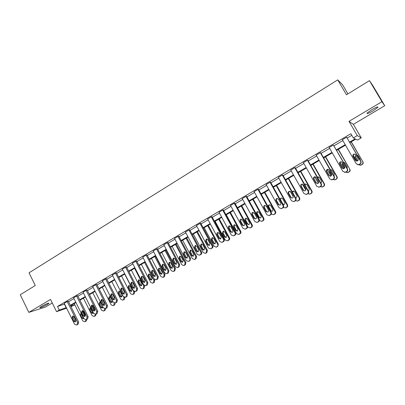 <?xml version="1.0" encoding="UTF-8"?>
<svg xmlns="http://www.w3.org/2000/svg" width="405" height="405" viewBox="0 0 405 405"><rect width="100%" height="100%" fill="white"/><g stroke="black" fill="none" stroke-linecap="round" stroke-linejoin="round"><path stroke-width="0.61" d="M41.563 306.332C46.003 303.912 48.473 302.899 48.98 303.294L47.238 304.54C42.834 306.944 40.368 307.957 39.837 307.572L41.563 306.332M371.866 109.628C376.316 107.112 378.31 106.368 377.855 107.396L373.025 110.894C368.616 113.39 366.631 114.124 367.067 113.106L371.866 109.628M66.633 308.21L56.543 311.663L50.524 299.437L28.831 312.382L20.25 294.749L35.276 285.535L29.033 272.818L337.729 79.881L346.442 94.76L369.461 80.646L372.878 85.703L384.75 105.72L381.945 101.701L348.988 121.363L357.281 135.589L361.27 137.862L357.478 140.069L355.742 139.173L349.95 142.555M369.461 80.646L381.945 101.701M28.831 312.382L45.451 307.051L52.275 303.001M348.988 121.363L353.378 124.335L384.75 105.72M353.378 124.335L361.27 137.862M74.809 304.813L71.007 306.712M347.915 93.859L342.66 84.893L337.729 79.881M86.705 319.287L87.637 318.811L88.138 316.664L77.669 295.701L76.616 296.035L87.11 317.064L86.609 319.216L85.865 319.631L84.043 318.806L73.589 297.817L76.616 296.035M106.171 308.261L107.006 307.81L107.522 305.628L96.825 284.437L95.813 284.745L106.54 305.998L106.019 308.19L105.386 308.549L103.391 307.795L92.704 286.573L95.813 284.745M126.016 296.986L126.897 296.516L127.433 294.293L116.493 272.874L115.526 273.147L126.497 294.637L125.96 296.86L125.312 297.229L123.262 296.48L112.332 275.025L115.526 273.147M146.402 285.398L147.334 284.907L147.891 282.649L136.703 260.992L135.786 261.235L147 282.958L146.448 285.221L145.78 285.601L143.679 284.852L132.501 263.164L135.786 261.235M167.351 273.491L168.343 272.975L168.915 270.677L157.474 248.776L156.608 248.989L168.085 270.955L167.508 273.259L166.825 273.648L164.663 272.904L153.232 250.973L156.608 248.989M188.877 261.25L189.945 260.704L190.537 258.37L178.823 236.221L178.013 236.393L189.763 258.613C190.168 259.595 189.97 260.375 189.165 260.952L188.269 261.448L186.244 260.617L174.545 238.439L178.013 236.393M211.005 248.66L212.164 248.083C212.989 247.49 213.197 246.701 212.782 245.708L200.789 223.312L200.035 223.444L212.063 245.916C212.478 246.908 212.276 247.703 211.445 248.295L210.509 248.807L208.443 247.976L196.46 225.544L200.035 223.444M233.751 235.71L235.032 235.097C235.882 234.49 236.095 233.685 235.669 232.678L223.383 210.023L222.694 210.114L235.016 232.845C235.442 233.852 235.229 234.662 234.379 235.27L233.396 235.801L231.29 234.966L219.019 212.276L222.694 210.114M257.135 222.375L258.572 221.722C259.448 221.1 259.671 220.279 259.235 219.267L246.645 196.344L246.022 196.395L258.648 219.388C259.084 220.411 258.866 221.231 257.985 221.859L256.957 222.416L254.811 221.576L242.236 198.622L246.022 196.395M281.197 208.631L282.822 207.952C283.723 207.314 283.951 206.479 283.505 205.451L270.601 182.26L270.044 182.265L282.989 205.532C283.439 206.56 283.206 207.4 282.305 208.043L281.222 208.626L279.04 207.78L266.146 184.558L270.044 182.265M306.033 194.466L307.805 193.762C308.731 193.104 308.969 192.253 308.514 191.211L295.28 167.751L294.8 167.705L308.073 191.246C308.534 192.294 308.296 193.144 307.365 193.808L306.226 194.415L304.003 193.565L290.78 170.07L294.8 167.705M331.548 179.855L333.558 179.137C334.515 178.458 334.763 177.593 334.292 176.54L320.714 152.796L320.315 152.695L333.938 176.519C334.408 177.582 334.16 178.448 333.199 179.126L331.994 179.769L329.741 178.914L316.173 155.135L320.315 152.695M357.701 164.734L358.84 164.719L360.116 164.05C361.108 163.352 361.361 162.471 360.885 161.403L346.629 137.219L360.617 161.332C361.098 162.405 360.84 163.291 359.848 163.99L358.567 164.663L356.284 163.797L342.357 139.735L346.629 137.219M349.667 142.064L355.144 138.869L353.302 137.918L350.867 133.731L57.485 306.464L64.587 304.074M68.541 301.745L73.958 298.566M77.937 296.232L83.46 292.987M87.45 290.638L93.084 287.332M97.094 284.973L102.84 281.602M106.869 279.232L112.722 275.79M116.772 273.416L122.745 269.907M126.811 267.518L132.901 263.938M136.986 261.539L143.198 257.889M147.304 255.479L153.637 251.753M157.763 249.333L164.222 245.536M168.369 243.101L174.96 239.228M179.121 236.783L185.849 232.829M190.026 230.374L196.891 226.344M201.093 223.879L208.094 219.763M212.311 217.282L219.454 213.086M223.697 210.595L230.987 206.312M235.244 203.811L242.686 199.442M246.964 196.926L254.558 192.466M258.856 189.94L266.606 185.384M270.925 182.847L278.837 178.2M283.176 175.654L291.251 170.905M295.615 168.343L303.856 163.498M308.24 160.927L316.659 155.981M321.059 153.394L329.655 148.346M334.079 145.749L342.853 140.591M347.298 137.978L351.798 135.336M344.549 172.363L346.736 171.654C347.708 170.966 347.961 170.09 347.485 169.027L333.371 145.02L347.171 168.986C347.647 170.049 347.399 170.93 346.422 171.619L345.176 172.272L342.908 171.411L329.164 147.491L333.371 145.02M318.705 187.221L320.583 186.508C321.524 185.839 321.767 184.979 321.307 183.931L307.901 160.329L307.461 160.258L320.907 183.941C321.373 184.994 321.13 185.855 320.183 186.523L319.008 187.145L316.771 186.295L303.38 162.658L307.461 160.258M293.529 201.604L295.215 200.91C296.136 200.262 296.364 199.422 295.913 198.384L282.847 175.061L282.331 175.041L295.437 198.445C295.893 199.483 295.66 200.328 294.739 200.976L293.63 201.574L291.428 200.728L278.372 177.37L282.331 175.041M269.072 215.556L270.606 214.888C271.497 214.26 271.72 213.43 271.279 212.407L258.532 189.358L257.945 189.383L270.727 212.514C271.173 213.536 270.945 214.367 270.054 214.999L269.001 215.571L266.834 214.726L254.102 191.641L257.945 189.383M245.364 229.088L246.716 228.46C247.582 227.843 247.794 227.033 247.364 226.02L234.93 203.234L234.272 203.305L246.746 226.167C247.177 227.18 246.959 227.995 246.093 228.612L245.091 229.159L242.965 228.319L230.541 205.497L234.272 203.305M222.299 242.231L223.514 241.638C224.355 241.036 224.562 240.236 224.142 239.244L212.002 216.715L211.283 216.827L223.454 239.426C223.879 240.428 223.666 241.228 222.826 241.831L221.869 242.352L219.788 241.517L207.659 218.958L211.283 216.827M199.862 254.998L200.976 254.436C201.791 253.854 201.994 253.069 201.579 252.087L189.727 229.812L188.948 229.964L200.834 252.31C201.244 253.297 201.042 254.082 200.227 254.669L199.311 255.17L197.265 254.34L185.424 232.035L188.948 229.964M178.038 267.411L179.071 266.88L179.653 264.566L168.075 242.544L167.235 242.737L178.848 264.829L178.261 267.148L177.567 267.543L175.38 266.804L163.812 244.747L167.235 242.737M156.806 279.485L157.768 278.979L158.33 276.706L147.015 254.927L146.124 255.15L157.469 277L156.902 279.283L156.229 279.663L154.097 278.918L142.793 257.109L146.124 255.15M136.141 291.23L137.047 290.75L137.589 288.512L126.532 266.971L125.591 267.229L136.677 288.836L136.131 291.084L135.478 291.453L133.397 290.704L122.35 269.138L125.591 267.229M116.027 302.662L116.883 302.201L117.409 299.999L106.591 278.696L105.604 278.984L116.448 300.358L115.921 302.565L115.283 302.925L113.258 302.176L102.45 280.837L105.604 278.984M96.446 313.789L97.256 313.349L97.767 311.182L87.181 290.107L86.149 290.425L96.76 311.567L96.248 313.738L95.626 314.093L93.651 313.338L83.081 292.233L86.149 290.425M77.233 324.668L78.145 324.202L78.636 322.071L68.283 301.219L67.205 301.568L77.588 322.486L77.092 324.623L76.489 324.967L74.56 324.208L64.218 303.33L67.205 301.568M353.302 137.918L357.281 135.589M56.543 311.663L59.262 310.068L66.339 307.613M57.485 306.464L59.262 310.068M70.303 305.294L75.735 302.125M79.714 299.796L85.252 296.561M89.252 294.227L94.897 290.927M98.916 288.578L104.667 285.216M108.707 282.857L114.574 279.43M118.63 277.06L124.618 273.562M128.694 271.183L134.794 267.614M138.89 265.224L145.117 261.584M149.227 259.185L155.576 255.474M159.707 253.059L166.187 249.272M170.338 246.847L176.944 242.99M181.116 240.55L187.854 236.611M192.046 234.166L198.921 230.146M203.133 227.686L210.149 223.585M214.377 221.115L221.535 216.933M225.787 214.453L233.093 210.18M237.36 207.689L244.817 203.33M249.105 200.824L256.714 196.379M261.022 193.858L268.793 189.322M273.122 186.791L281.05 182.159M285.398 179.618L293.493 174.889M297.862 172.333L306.129 167.508M310.519 164.941L318.958 160.01M323.367 157.434L331.984 152.401M336.418 149.81L345.217 144.666M70.733 306.165L74.793 304.783M345.495 145.157L336.697 150.296M332.262 152.882L323.646 157.915M319.231 160.491L310.792 165.422M306.398 167.984L298.136 172.814M293.762 175.365L285.667 180.093M281.313 182.635L273.385 187.267M269.052 189.793L261.286 194.329M256.973 196.845L249.364 201.29M245.071 203.796L237.613 208.15M233.346 210.646L226.036 214.913M221.788 217.394L214.625 221.576M210.392 224.046L203.376 228.142M199.164 230.602L192.284 234.617M188.097 237.067L181.354 241M177.182 243.44L170.571 247.298M166.42 249.723L159.94 253.505M155.809 255.919L149.46 259.625M145.344 262.03L139.118 265.665M135.022 268.054L128.917 271.618M124.841 273.998L118.857 277.496M114.797 279.865L108.93 283.292M104.89 285.652L99.134 289.013M95.114 291.357L89.47 294.653M85.465 296.992L79.932 300.226M75.948 302.55L70.516 305.719M64.39 304.185L66.147 307.724M358.091 158.77C358.506 159.813 358.187 160.572 357.129 161.048L355.327 160.355L353.013 156.36C352.598 155.302 352.927 154.538 354.01 154.072L355.772 154.771L358.091 158.77M356.425 161.094L355.61 160.426L353.307 156.446C352.892 155.393 353.221 154.634 354.299 154.168L355.074 154.148M356.658 161.114L353.206 155.15M351.105 141.882L362.961 161.939C363.427 162.982 363.179 163.843 362.217 164.516L360.971 165.169L359.863 165.184M351.267 141.79L362.961 161.939M356.005 155.171L355.58 157.12L357.691 160.755M360.384 160.542L360.253 159.383L357.995 155.495L357.053 154.801M355.889 154.973L355.301 157.034L357.524 160.871M358.85 164.719L360.708 165.113L361.959 164.46C362.926 163.782 363.179 162.921 362.708 161.873M344.685 166.435C345.09 167.462 344.782 168.212 343.754 168.682L341.962 167.994L339.679 164.025C339.268 162.982 339.587 162.228 340.64 161.767L342.397 162.461L344.685 166.435M343.248 168.753L342.291 168.04L340.013 164.086C339.608 163.048 339.927 162.294 340.975 161.833L341.547 161.782M331.482 173.983C331.887 174.995 331.589 175.735 330.586 176.205L328.799 175.517L326.546 171.568C326.147 170.546 326.455 169.801 327.478 169.341L329.225 170.034L331.482 173.983M330.232 176.271L329.174 175.537L326.926 171.604C326.526 170.581 326.835 169.842 327.853 169.381L328.268 169.32M343.739 168.688L340.129 162.415M338.155 149.445L349.91 169.361C350.371 170.394 350.128 171.244 349.176 171.912L347.05 172.606M338.362 149.323L349.91 169.361M344.128 162.304L343.632 162.339M342.696 162.982L342.63 164.546L344.63 168.024M347.125 168.404L347.186 166.84L344.959 162.967L343.572 162.238M342.544 162.719L342.311 164.491L344.468 168.237M345.85 172.155L347.667 172.515L348.877 171.882C349.829 171.209 350.077 170.353 349.611 169.32M330.946 176.038L327.306 169.67M325.402 156.892L336.717 176.651L337.051 176.666C337.507 177.694 337.269 178.534 336.332 179.192L334.378 179.896M325.65 156.745L337.051 176.666M331.184 169.639L330.46 169.832M329.705 170.875L329.873 171.862L331.66 174.985M334.003 176.028L334.322 174.18L332.12 170.333L330.369 169.675M329.473 170.459L329.513 171.831L331.538 175.375M333.011 179.445L334.819 179.81L335.993 179.187C336.935 178.524 337.173 177.679 336.717 176.651M318.487 181.415C318.882 182.412 318.593 183.141 317.616 183.607L315.844 182.923L313.622 179C313.222 177.992 313.521 177.258 314.518 176.798L316.259 177.486L318.487 181.415M317.383 183.662L316.259 182.918L314.042 179.01C313.647 178.003 313.946 177.269 314.938 176.813L315.222 176.757M318.284 183.176L314.72 176.899M312.842 164.227L324.01 183.87L324.385 183.86C324.835 184.882 324.602 185.718 323.681 186.366L321.859 187.064M313.126 164.06L324.385 183.86M318.462 176.874L317.545 177.314M321.033 183.45L321.651 181.41L319.479 177.587L317.414 177.086M316.72 178.296L318.679 182.189M320.36 186.629L322.157 186.994L323.301 186.386C324.228 185.733 324.461 184.893 324.01 183.87M305.689 188.73C306.079 189.717 305.8 190.436 304.843 190.902L303.087 190.218L300.89 186.32C300.5 185.323 300.788 184.599 301.76 184.143L303.487 184.827L305.689 188.73M304.712 190.937L303.537 190.188L301.35 186.3C300.961 185.308 301.249 184.584 302.216 184.133L302.398 184.088M305.745 190.092L302.358 184.083M300.464 171.452L311.496 190.983L311.911 190.952C312.356 191.965 312.123 192.795 311.217 193.438L309.496 194.122M300.788 171.264L311.911 190.952M305.952 184.012L304.894 184.796M308.215 190.684L308.342 190.649C309.273 190.198 309.547 189.494 309.167 188.538L307.02 184.736L305.335 184.067L304.702 184.457M307.896 193.706L309.688 194.066L310.797 193.474C311.708 192.831 311.941 192 311.496 190.983M293.083 195.939C293.468 196.911 293.195 197.625 292.263 198.08L290.522 197.402L288.35 193.524C287.965 192.542 288.244 191.828 289.19 191.373L290.906 192.056L293.083 195.939M292.207 198.101L291.013 197.351L288.851 193.484C288.466 192.507 288.745 191.793 289.686 191.342L289.783 191.312M293.271 196.688L290.37 191.509M288.269 178.575L299.163 197.994L299.614 197.939C300.054 198.946 299.827 199.766 298.936 200.399L297.29 201.072M288.628 178.362L299.614 197.939M295.422 197.503L296.004 197.66M293.64 191.049L292.542 192.365M295.539 197.716L296.065 197.645C296.976 197.194 297.24 196.501 296.865 195.554L294.744 191.778L293.068 191.109L292.233 191.813M295.579 200.642L297.397 201.042L298.48 200.46C299.376 199.827 299.604 199.007 299.163 197.994M280.665 203.037C281.045 203.993 280.781 204.702 279.875 205.158L278.144 204.479L276.002 200.627C275.618 199.655 275.891 198.946 276.817 198.501L278.518 199.179L280.665 203.037M279.88 205.153L278.67 204.403L276.534 200.561C276.154 199.594 276.428 198.89 277.349 198.44L277.374 198.435M276.25 185.591L287.013 204.9L287.499 204.824C287.935 205.826 287.712 206.636 286.831 207.264L285.252 207.927M276.645 185.358L287.499 204.824M281.526 197.989L281.49 197.999C280.594 198.435 280.326 199.123 280.7 200.065L282.781 203.806L283.971 204.535C284.857 204.095 285.115 203.406 284.745 202.47L282.649 198.713L280.989 198.05L280.022 199.194M282.979 204.505L283.971 204.535M283.399 207.431L285.287 207.912L286.34 207.345C287.226 206.722 287.449 205.902 287.013 204.9M268.434 210.028C268.809 210.98 268.555 211.678 267.664 212.129L265.948 211.451L263.832 207.618C263.458 206.661 263.721 205.963 264.627 205.517L266.313 206.196L268.434 210.028M267.73 212.104L266.515 211.354L264.404 207.532C264.035 206.596 264.283 205.902 265.159 205.446M264.404 192.507L275.035 211.704L275.562 211.607C275.992 212.605 275.77 213.41 274.904 214.027L273.4 214.675M264.84 192.253L275.562 211.607M269.593 204.824C268.733 205.264 268.485 205.942 268.849 206.859L270.904 210.58L272.099 211.309M272.798 209.289L270.727 205.553L269.077 204.889C268.196 205.325 267.938 206.008 268.307 206.94L270.368 210.676L272.044 211.329C272.914 210.894 273.162 210.21 272.798 209.289M271.355 214.058L273.35 214.685L274.377 214.129C275.248 213.511 275.471 212.706 275.035 211.704M256.385 216.918C256.755 217.855 256.507 218.548 255.636 218.994L253.935 218.32L251.844 214.508C251.475 213.562 251.733 212.868 252.614 212.428L254.289 213.106L256.385 216.918M255.747 218.948L254.532 218.199L252.452 214.402L253.135 212.362M252.73 199.326L263.235 218.411C263.66 219.404 263.447 220.209 262.587 220.816L261.584 221.358L259.443 220.457M253.201 199.052L263.792 218.295C264.217 219.282 264.004 220.082 263.144 220.69L261.741 221.322M257.843 211.567L257.17 213.556L259.2 217.257L260.395 217.986M261.022 216.007L258.982 212.291L257.342 211.633C256.481 212.063 256.228 212.741 256.593 213.663L258.628 217.374L260.293 218.027C261.144 217.591 261.387 216.918 261.022 216.007M244.509 223.707C244.878 224.633 244.635 225.317 243.78 225.757L242.094 225.089L240.033 221.302C239.669 220.366 239.917 219.677 240.783 219.242L242.443 219.915L244.509 223.707M243.937 225.691L242.732 224.947L240.676 221.17L241.289 219.171M232.809 230.399C233.169 231.316 232.936 231.989 232.1 232.429L230.43 231.756L228.395 227.99C228.03 227.068 228.273 226.385 229.119 225.955L230.769 226.628L232.809 230.399M232.288 232.343L231.098 231.594L229.068 227.843L229.625 225.884M221.277 236.991L220.588 239.001L218.933 238.332L216.918 234.586C216.564 233.67 216.797 232.996 217.627 232.571L219.262 233.239L221.277 236.991M220.806 238.894L219.631 238.145L217.627 234.414L218.128 232.5M209.911 243.486L209.238 245.476L207.603 244.807L205.613 241.086L206.302 239.092L207.917 239.76L209.911 243.486M209.486 245.349L208.332 244.605L206.347 240.894L206.803 239.021M198.708 249.89L198.055 251.859L196.43 251.196L194.466 247.495L195.139 245.521L196.739 246.189L198.708 249.89M198.323 251.718L197.189 250.973L195.23 247.283L195.64 245.45M187.662 256.208L187.024 258.157L185.419 257.489L183.475 253.808L184.128 251.854L185.718 252.523L187.662 256.208M187.318 257.995L186.209 257.251L184.27 253.586L184.639 251.783M176.772 262.435L176.15 264.364L174.56 263.701L172.641 260.04L173.279 258.101L174.849 258.77L176.772 262.435M176.464 264.182L175.38 263.442L173.461 259.792L173.796 258.036M166.04 268.571L165.427 270.484L163.853 269.821L161.954 266.181L162.577 264.262L164.136 264.926L166.04 268.571M165.761 270.282L164.698 269.548L162.805 265.918L163.104 264.197M155.449 274.625L154.852 276.519L153.292 275.856L151.419 272.236L152.027 270.337L153.566 271.001L155.449 274.625M155.206 276.301L154.168 275.567L152.295 271.958L152.558 270.272M145.005 280.594L144.423 282.472L142.884 281.809L141.026 278.21L141.623 276.332L143.147 276.995L145.005 280.594M144.793 282.234L143.78 281.505L141.927 277.916L142.165 276.266M241.223 206.044L251.601 225.023C252.026 226.01 251.814 226.805 250.968 227.407L249.986 227.939L247.911 227.124L247.526 226.425M241.724 205.75L252.194 224.886C252.614 225.869 252.401 226.663 251.556 227.261L250.234 227.878M246.265 218.209L245.653 220.163L247.663 223.838L248.847 224.567M249.419 222.628L247.399 218.933L245.774 218.28C244.934 218.705 244.686 219.373 245.045 220.285L247.06 223.975L248.705 224.628C249.541 224.198 249.779 223.53 249.419 222.628M229.878 212.665L240.135 231.544C240.555 232.526 240.342 233.31 239.512 233.908L238.55 234.424L236.495 233.614L226.279 214.772M230.415 212.357L240.757 231.387C241.172 232.364 240.965 233.148 240.135 233.741L238.879 234.338M234.854 224.76L234.303 226.673L236.287 230.329L237.462 231.058M237.978 229.159L235.983 225.484L234.373 224.831C233.548 225.251 233.31 225.914 233.665 226.815L235.654 230.485L237.284 231.139L237.978 229.159M218.695 219.201L228.83 237.968C229.24 238.945 229.038 239.725 228.218 240.312L227.276 240.823L225.241 240.008L215.141 221.272M219.262 218.867L229.483 237.791C229.893 238.763 229.691 239.542 228.871 240.124L227.681 240.707M223.611 231.215L223.109 233.093L225.074 236.728L226.233 237.457M226.704 235.594L224.729 231.938L223.135 231.285L222.441 233.255L224.405 236.9L226.025 237.553L226.704 235.594M207.664 225.641L217.682 244.306C218.093 245.273 217.89 246.048 217.08 246.625L216.164 247.126L214.144 246.316L204.16 227.686M208.261 225.291L218.366 244.109L217.763 246.422L216.624 246.989M212.529 237.583L212.073 239.421L214.012 243.035L215.156 243.759M215.581 241.937L213.632 238.307L212.048 237.654L211.375 239.603L213.319 243.228L214.923 243.881L215.581 241.937M196.79 231.989L206.692 250.553L206.099 252.857L205.198 253.343L203.204 252.538L193.337 234.004M197.417 231.625L207.406 250.336L206.813 252.634L205.72 253.181M201.604 243.861L201.194 245.663L203.107 249.257L204.231 249.981M204.616 248.194L202.687 244.585L201.123 243.931L200.465 245.86L202.384 249.47L203.973 250.118L204.616 248.194M186.062 238.251L195.853 256.714L195.271 258.998L194.39 259.478L192.41 258.668L182.655 240.241M186.72 237.872L196.592 256.481L196.01 258.76L194.962 259.291M190.831 250.057L190.456 251.819L192.355 255.393L193.453 256.117M193.803 254.365L191.894 250.776L190.345 250.123L189.702 252.031L191.6 255.621L193.175 256.269L193.803 254.365M175.481 244.428L185.161 262.789L184.589 265.052L183.723 265.528L181.764 264.718L172.125 246.392M176.165 244.033L185.93 262.541L185.358 264.799L184.346 265.321M180.205 256.162L179.871 257.889L181.744 261.448L182.822 262.167M183.136 260.455L181.253 256.881L179.714 256.233L179.086 258.122L180.964 261.691L182.523 262.339L183.136 260.455M165.048 250.523L174.616 268.783L174.054 271.026L173.208 271.492L171.269 270.687L161.732 252.457M165.756 250.108L175.411 268.52L174.849 270.758L173.872 271.264M169.73 262.187L169.427 263.878L171.28 267.416L172.333 268.135M172.616 266.455L170.753 262.906L169.229 262.258L168.617 264.131L170.475 267.68L172.014 268.323L172.616 266.455M154.75 256.537L164.212 274.696L163.66 276.924L162.83 277.379L160.912 276.575L151.48 258.446M155.49 256.102L165.037 274.413L164.481 276.635L163.539 277.131M159.393 268.135L159.124 269.786L160.957 273.309L161.985 274.023M162.238 272.378L160.395 268.844L158.887 268.201L158.289 270.054L160.127 273.583L161.651 274.231L162.238 272.378M144.595 262.465L153.951 280.528L153.409 282.736L152.594 283.186L150.69 282.381L141.37 264.349M154.229 279.136L154.796 280.23L154.254 282.437L153.338 282.918M149.197 273.998L148.959 275.618L150.771 279.121L151.774 279.83M151.996 278.22L150.179 274.706L148.681 274.063L148.098 275.901L149.916 279.409L151.424 280.052L151.996 278.22M134.708 286.482L134.136 288.345L132.612 287.682L130.774 284.102L131.357 282.239L132.87 282.903L134.708 286.482M134.516 288.087L133.534 287.358L131.706 283.794L131.909 282.179M134.571 268.318L143.826 286.284L143.289 288.471L142.494 288.912L140.611 288.112L131.387 270.175M144.539 285.667L144.16 288.158L143.274 288.628M139.143 279.784L138.93 281.369L140.717 284.852L141.699 285.56M141.897 283.986L140.095 280.488L138.616 279.845L138.044 281.667L139.841 285.16L141.335 285.803L141.897 283.986M124.548 292.294L123.991 294.136L122.477 293.473L120.665 289.914L121.232 288.066L122.73 288.73L124.548 292.294M124.381 293.858L123.429 293.139L121.616 289.59L121.794 288.011M124.684 274.094L133.837 291.959L133.311 294.136L132.526 294.567L130.663 293.767L121.54 275.926M133.837 291.959L134.733 291.635L134.202 293.802L133.341 294.263M129.215 285.495L129.028 287.049L130.8 290.512L131.757 291.215M131.929 289.676L130.147 286.198L128.684 285.555L128.122 287.358L129.899 290.83L131.382 291.473L131.929 289.676M114.524 298.024L113.977 299.847L112.484 299.189L110.692 295.65L111.248 293.817L112.727 294.481L114.524 298.024M114.382 299.553L113.456 298.834L111.664 295.306L111.82 293.767M123.717 297.052L123.981 297.564L123.459 299.72L122.69 300.145L120.847 299.346L111.826 281.602M119.424 291.129L119.262 292.648L121.014 296.095L121.94 296.794M124.958 297.366L124.376 299.376L123.54 299.827M122.092 295.285L120.331 291.828L118.878 291.185L118.331 292.977L120.088 296.43L121.556 297.073L122.092 295.285M104.637 303.674L104.1 305.486L102.622 304.828L100.85 301.305L101.392 299.492L102.855 300.151L104.637 303.674M104.52 305.173L103.614 304.459L101.847 300.95L101.974 299.442M114.215 303.026L113.739 305.233L112.98 305.654L111.157 304.854L102.232 287.201M109.76 296.693L109.623 298.176L111.355 301.603L112.256 302.302M115.278 302.945L114.676 304.874L113.861 305.314M112.382 300.829L110.641 297.386L109.203 296.743L108.667 298.52L110.408 301.953L111.861 302.596L112.382 300.829M94.876 309.253L94.355 311.045L92.892 310.387L91.14 306.889L91.672 305.092L93.12 305.75L94.876 309.253M94.78 310.716L93.909 310.007L92.158 306.519L92.264 305.046M104.718 308.711L104.146 310.675L103.533 311.02L101.594 310.286L92.765 292.729M101.695 300.424L103.943 304.889M100.222 302.186L100.106 303.639L101.822 307.046L102.698 307.739M105.71 308.438L105.103 310.301L104.308 310.736M100.663 302.378L99.655 302.231L99.134 303.988L100.85 307.41L102.288 308.048L102.956 306.934M85.252 314.761L84.741 316.538L83.293 315.88L81.557 312.397L82.078 310.615L83.511 311.273L85.252 314.761M85.177 316.189L84.326 315.485L82.595 312.012L82.681 310.574L85.328 315.89M95.281 314.224L94.674 316.047L93.94 316.452L92.158 315.652L83.42 298.186M92.067 305.416L94.714 310.701M90.791 307.623L90.71 309.025L92.411 312.412L93.256 313.106M96.268 313.86L95.656 315.662L94.74 316.123M90.776 307.598L90.229 307.648L89.718 309.39L91.419 312.792L92.841 313.429L93.403 312.842M75.75 320.188L75.249 321.955L73.816 321.297L72.1 317.834L72.606 316.067L74.029 316.72L75.75 320.188M75.695 321.585L74.874 320.887L73.158 317.434L73.229 316.032M85.941 319.601L85.323 321.347L84.605 321.747L82.838 320.947L74.191 303.573M81.329 313.354L81.435 314.341L83.116 317.717L83.825 318.365M86.943 319.201L86.326 320.947L85.435 321.403M81.121 312.938L80.423 314.72L82.109 318.102L83.516 318.745L83.881 318.477M360.885 161.403L360.617 161.332M360.116 164.05L359.848 163.99M359.255 164.541L358.982 164.481M355.327 160.355L355.61 160.426M353.013 156.36L353.307 156.446M361.113 164.941L361.376 164.997M361.959 164.46L362.217 164.516M355.58 157.12L355.301 157.034M347.485 169.027L347.171 168.986M346.736 171.654L346.422 171.619M345.885 172.135L345.566 172.105M341.962 167.994L342.291 168.04M339.679 164.025L340.013 164.086M334.292 176.54L333.938 176.519M333.558 179.137L333.199 179.126M332.718 179.612L332.358 179.607M328.799 175.517L329.174 175.537M326.546 171.568L326.926 171.604M348.047 172.353L348.346 172.383M348.877 171.882L349.176 171.912M342.63 164.546L342.311 164.491M335.173 179.653L335.517 179.658M335.993 179.187L336.332 179.192M329.873 171.862L329.513 171.831M321.307 183.931L320.907 183.941M320.583 186.508L320.183 186.523M319.758 186.973L319.353 186.994M315.844 182.923L316.259 182.918M313.622 179L314.042 179.01M322.496 186.842L322.876 186.827M323.301 186.386L323.681 186.366M308.514 191.211L308.073 191.246M307.805 193.762L307.365 193.808M306.99 194.223L306.55 194.268M303.087 190.218L303.537 190.188M300.89 186.32L301.35 186.3M310.002 193.929L310.422 193.884M310.797 193.474L311.217 193.438M295.913 198.384L295.437 198.445M295.215 200.91L294.739 200.976M294.415 201.366L293.934 201.432M290.522 197.402L291.013 197.351M288.35 193.524L288.851 193.484M297.695 200.905L298.151 200.845M298.48 200.46L298.936 200.399M283.505 205.451L282.989 205.532M282.822 207.952L282.305 208.043M282.032 208.403L281.51 208.494M278.144 204.479L278.67 204.403M276.002 200.627L276.534 200.561M285.571 207.785L286.062 207.699M286.34 207.345L286.831 207.264M271.279 212.407L270.727 212.514M270.606 214.888L270.054 214.999M269.831 215.333L269.274 215.445M265.948 211.451L266.515 211.354M263.832 207.618L264.404 207.532M273.618 214.564L274.144 214.458M274.377 214.129L274.904 214.027M270.904 210.58L270.368 210.676M268.849 206.859L268.307 206.94M259.235 219.267L258.648 219.388M258.572 221.722L257.985 221.859M257.808 222.158L257.215 222.294M253.935 218.32L254.532 218.199M251.844 214.508L252.452 214.402M263.235 218.411L263.792 218.295M261.838 221.241L262.399 221.115M262.587 220.816L263.144 220.69M259.2 217.257L258.628 217.374M257.17 213.556L256.593 213.663M247.364 226.02L246.746 226.167M246.716 228.46L246.093 228.612M245.962 228.886L245.339 229.043M242.094 225.089L242.732 224.947M240.033 221.302L240.676 221.17M235.669 232.678L235.016 232.845M235.032 235.097L234.379 235.27M234.287 235.518L233.629 235.695M230.43 231.756L231.098 231.594M228.395 227.99L229.068 227.843M224.142 239.244L223.454 239.426M223.514 241.638L222.826 241.831M222.785 242.053L222.092 242.246M218.933 238.332L219.631 238.145M216.918 234.586L217.627 234.414M212.782 245.708L212.063 245.916M212.164 248.083L211.445 248.295M211.445 248.493L210.721 248.705M207.603 244.807L208.332 244.605M205.613 241.086L206.347 240.894M201.579 252.087L200.834 252.31M200.976 254.436L200.227 254.669M200.262 254.841L199.513 255.074M196.43 251.196L197.189 250.973M194.466 247.495L195.23 247.283M190.537 258.37L189.763 258.613M189.945 260.704L189.165 260.952M189.241 261.103L188.462 261.352M185.419 257.489L186.209 257.251M183.475 253.808L184.27 253.586M179.653 264.566L178.848 264.829M179.071 266.88L178.261 267.148M178.377 267.275L177.567 267.543M174.56 263.701L175.38 263.442M172.641 260.04L173.461 259.792M168.915 270.677L168.085 270.955M168.343 272.975L167.508 273.259M167.66 273.36L166.825 273.648M163.853 269.821L164.698 269.548M161.954 266.181L162.805 265.918M158.33 276.706L157.469 277M157.768 278.979L156.902 279.283M157.094 279.364L156.229 279.663M153.292 275.856L154.168 275.567M151.419 272.236L152.295 271.958M147.891 282.649L147 282.958M147.334 284.907L146.448 285.221M146.671 285.282L145.78 285.601M142.884 281.809L143.78 281.505M141.026 278.21L141.927 277.916M251.601 225.023L252.194 224.886M250.229 227.828L250.822 227.681M250.968 227.407L251.556 227.261M247.663 223.838L247.06 223.975M245.653 220.163L245.045 220.285M240.135 231.544L240.757 231.387M238.783 234.318L239.406 234.151M239.512 233.908L240.135 233.741M236.287 230.329L235.654 230.485M234.303 226.673L233.665 226.815M228.83 237.968L229.483 237.791M227.499 240.717L228.152 240.535M228.218 240.312L228.871 240.124M225.074 236.728L224.405 236.9M223.109 233.093L222.441 233.255M217.682 244.306L218.366 244.109M216.371 247.03L217.055 246.822M217.08 246.625L217.763 246.422M214.012 243.035L213.319 243.228M212.073 239.421L211.375 239.603M206.692 250.553L207.406 250.336M205.401 253.252L206.115 253.029M206.099 252.857L206.813 252.634M203.107 249.257L202.384 249.47M201.194 245.663L200.465 245.86M195.853 256.714L196.592 256.481M194.577 259.387L195.321 259.149M195.271 258.998L196.01 258.76M192.355 255.393L191.6 255.621M190.456 251.819L189.702 252.031M185.161 262.789L185.93 262.541M183.905 265.437L184.68 265.184M184.589 265.052L185.358 264.799M181.744 261.448L180.964 261.691M179.871 257.889L179.086 258.122M174.616 268.783L175.411 268.52M173.381 271.411L174.18 271.137M174.054 271.026L174.849 270.758M171.28 267.416L170.475 267.68M169.427 263.878L168.617 264.131M164.212 274.696L165.037 274.413M162.997 277.298L163.822 277.01M163.66 276.924L164.481 276.635M160.957 273.309L160.127 273.583M159.124 269.786L158.289 270.054M153.951 280.528L154.796 280.23M152.756 283.105L153.601 282.801M153.409 282.736L154.254 282.437M150.771 279.121L149.916 279.409M148.959 275.618L148.098 275.901M137.589 288.512L136.677 288.836M137.047 290.75L136.131 291.084M136.389 291.119L135.478 291.453M132.612 287.682L133.534 287.358M130.774 284.102L131.706 283.794M143.826 286.284L144.696 285.97M142.646 288.841L143.522 288.522M143.289 288.471L144.16 288.158M140.717 284.852L139.841 285.16M138.93 281.369L138.044 281.667M127.433 294.293L126.497 294.637M126.897 296.516L125.96 296.86M126.249 296.88L125.312 297.229M122.477 293.473L123.429 293.139M120.665 289.914L121.616 289.59M132.673 294.496L133.569 294.162M133.311 294.136L134.202 293.802M130.8 290.512L129.899 290.83M129.028 287.049L128.122 287.358M117.409 299.999L116.448 300.358M116.883 302.201L115.921 302.565M116.245 302.56L115.283 302.925M112.484 299.189L113.456 298.834M110.692 295.65L111.664 295.306M123.981 297.564L124.456 297.386M122.831 300.075L123.753 299.73M123.459 299.72L124.376 299.376M121.014 296.095L120.088 296.43M119.262 292.648L118.331 292.977M107.522 305.628L106.54 305.998M107.006 307.81L106.019 308.19M106.373 308.17L105.386 308.549M102.622 304.828L103.614 304.459M100.85 301.305L101.847 300.95M113.122 305.583L114.058 305.223M113.739 305.233L114.676 304.874M111.355 301.603L110.408 301.953M109.623 298.176L108.667 298.52M97.767 311.182L96.76 311.567M97.256 313.349L96.248 313.738M96.633 313.703L95.626 314.093M92.892 310.387L93.909 310.007M91.14 306.889L92.158 306.519M103.533 311.02L104.495 310.65M104.146 310.675L105.103 310.301M101.822 307.046L100.85 307.41M100.106 303.639L99.134 303.988M88.138 316.664L87.11 317.064M87.637 318.811L86.609 319.216M87.024 319.16L85.992 319.565M83.293 315.88L84.326 315.485M81.557 312.397L82.595 312.012M94.071 316.386L95.053 316.001M94.674 316.047L95.656 315.662M92.411 312.412L91.419 312.792M90.71 309.025L89.718 309.39M78.636 322.071L77.588 322.486M78.145 324.202L77.092 324.623M77.537 324.547L76.489 324.967M73.816 321.297L74.874 320.887M72.1 317.834L73.158 317.434M84.731 321.686L85.733 321.286M85.323 321.347L86.326 320.947M83.116 317.717L82.109 318.102M81.435 314.341L80.423 314.72M377.855 107.396L377.566 106.91M358.84 164.719L358.567 164.663M354.01 154.072L354.299 154.168M360.708 165.113L360.971 165.169M345.495 172.302L345.176 172.272M340.64 161.767L340.975 161.833M332.353 179.774L331.994 179.769M327.478 169.341L327.853 169.381M347.667 172.515L347.971 172.545M334.819 179.81L335.163 179.815M330.774 169.7L330.419 169.66M319.413 187.125L319.008 187.145M314.518 176.798L314.938 176.813M322.157 186.994L322.542 186.973M318.178 176.934L317.783 176.919M306.666 194.37L306.226 194.415M301.76 184.143L302.216 184.133M309.688 194.066L310.108 194.025M305.77 184.057L305.335 184.067M294.111 201.503L293.63 201.574M289.19 191.373L289.686 191.342M297.397 201.042L297.852 200.976M293.539 191.079L293.068 191.109M281.743 208.535L281.222 208.626M276.817 198.501L277.349 198.44M285.287 207.912L285.778 207.826M281.49 197.999L280.989 198.05M269.558 215.455L269.001 215.571M264.627 205.517L265.123 205.446M273.35 214.685L273.876 214.579M269.563 204.824L269.077 204.889M257.55 222.279L256.957 222.416M252.614 212.428L253.039 212.357M261.584 221.358L262.146 221.231M257.762 211.562L257.342 211.633M245.719 229.002L245.091 229.159M240.783 219.242L241.147 219.171M234.055 235.629L233.396 235.801M229.119 225.955L229.438 225.889M222.563 242.155L221.869 242.352M217.627 232.571L217.905 232.505M211.233 248.594L210.509 248.807M200.06 254.937L199.311 255.17M189.049 261.195L188.269 261.448M178.19 267.361L177.38 267.634M167.483 273.446L166.642 273.729M156.922 279.445L156.057 279.749M146.509 285.363L145.618 285.682M249.986 227.939L250.579 227.792M246.139 218.209L245.774 218.28M238.55 234.424L239.178 234.257M234.687 224.76L234.373 224.831M227.276 240.823L227.934 240.636M223.403 231.225L223.135 231.285M216.164 247.126L216.847 246.923M205.198 253.343L205.917 253.125M194.39 259.478L195.134 259.24M183.723 265.528L184.498 265.27M173.208 271.492L174.003 271.218M162.83 277.379L163.655 277.091M152.594 283.186L153.439 282.882M136.232 291.195L135.316 291.529M142.494 288.912L143.365 288.598M126.097 296.956L125.16 297.305M132.526 294.567L133.422 294.233M116.098 302.636L115.136 302.996M122.69 300.145L123.606 299.801M106.237 308.235L105.249 308.615M112.98 305.654L113.921 305.294M96.501 313.769L95.489 314.158M103.402 311.086L104.363 310.711M86.893 319.226L85.865 319.631M93.94 316.452L94.927 316.062M77.411 324.608L76.363 325.028M84.605 321.747L85.612 321.347"/></g></svg>
